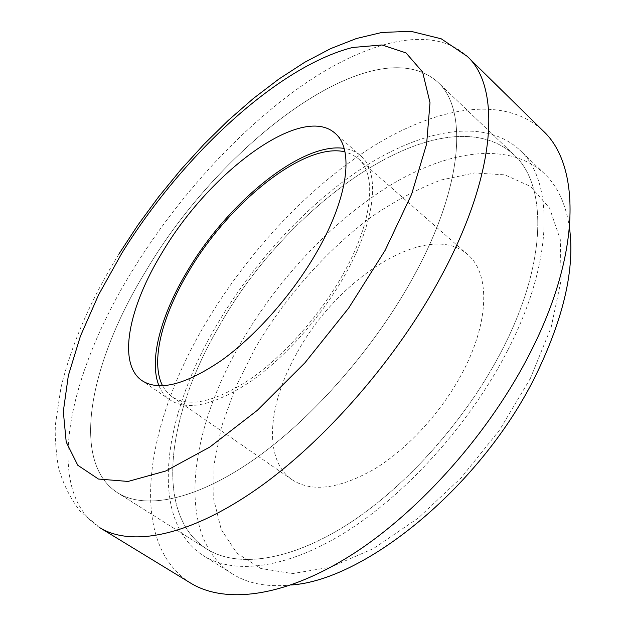 <?xml version="1.0" encoding="UTF-8"?>
<svg xmlns="http://www.w3.org/2000/svg" width="626" height="626" viewBox="0 0 626 626"><rect width="100%" height="100%" fill="white"/><g stroke="black" fill="none" stroke-linecap="round" stroke-linejoin="round"><path stroke-width="0.47" stroke-dasharray="3.13 2.35" d="M159.02 385.819C161.492 391.837 165.186 396.555 170.092 399.983C187.863 411.352 214.835 405.116 251.003 381.273C285.55 357.164 322.202 315.723 345.521 273.961C376.148 219.616 380.193 171.657 360.529 155.663C356.014 151.75 350.537 149.324 344.097 148.385M414.435 274.986C375.85 346.366 312.836 418.403 253.929 459.601C194.905 500.777 144.645 509.987 117.43 492.693C68.891 461.135 90.966 360.224 145.921 270.988C221.221 142.978 374.364 26.378 437.582 81.975C467.802 108.501 463.756 184.6 414.435 274.986C463.756 184.6 467.802 108.501 437.582 81.975C374.364 26.378 221.221 142.978 145.921 270.988C90.966 360.224 68.891 461.135 117.43 492.693C144.645 509.987 194.905 500.777 253.929 459.601C312.836 418.403 375.85 346.366 414.435 274.986M502.545 349.128C467.184 418.45 406.587 486.574 347.868 524.212C289.024 561.812 236.73 568.04 206.541 548.885C152.588 514.071 167.862 412.886 219.577 325.497C289.995 199.725 444.202 92.335 513.829 154.669C547.171 184.334 547.773 261.418 502.545 349.128C547.773 261.418 547.171 184.334 513.829 154.669C444.202 92.335 289.995 199.725 219.577 325.497C167.862 412.886 152.588 514.071 206.541 548.885C236.73 568.04 289.024 561.812 347.868 524.212C406.587 486.574 467.184 418.45 502.545 349.128M190.633 583.096C126.256 542.304 145.686 423.927 205.031 324.284C247.207 252.787 308.258 187.166 372.713 146.57C436.752 106.796 504.384 94.424 543.118 130.889M569.496 227.887C565.982 204.272 557.602 186.196 544.37 173.652C509.071 141.006 448.506 150.24 390.804 184.952C332.789 220.313 277.866 278.946 240.752 343.087C188.582 432.292 174.74 536.889 232.403 573.87C247.794 583.643 267.372 587.36 291.129 584.997M508.085 349.59C554.456 259.414 553.681 180.382 519.58 149.88C485.267 118.204 425.281 128.846 367.705 164.669C309.8 201.165 254.532 260.643 216.619 325.254C163.386 415.093 147.329 519.658 203.301 555.638C234.382 575.239 288.187 568.846 348.823 530.089C409.31 491.293 471.754 421.008 508.085 349.59M530.285 378.566L551.146 327.359L561.139 280.065L560.301 239.633L549.565 208.075L530.465 186.415L504.822 174.842L474.492 172.964L441.236 179.967C418.16 188.614 395.084 200.782 372 216.479C326.381 250.29 284.916 297.319 254.845 348.705L235.392 387.705L221.526 426.729L214.061 464.422L213.732 499.227L221.197 529.432L236.863 553.149L260.776 568.463L292.444 573.596L330.661 567.172L373.432 548.579L418.027 518.242L461.19 477.787L499.595 430.023L530.285 378.566M162.588 385.804L166.712 391.978L172.064 396.806C189.42 407.917 215.735 401.845 251.026 378.574C284.728 355.059 320.473 314.659 343.244 273.922C373.174 220.876 377.173 173.973 357.931 158.355L351.937 154.34L344.949 151.852M296.826 353.26C267.818 404.208 262.928 459.852 292.123 479.751C312.038 492.646 339.707 488.945 375.123 468.639C408.801 447.958 442.864 410.468 463.154 371.288C489.861 320.316 489.735 272.725 467.669 254.539C428.395 219.413 337.32 277.733 296.826 353.26M118.932 254.015L118.455 254.798C90.653 299.87 71.481 344.198 60.925 387.791L55.542 423.622C54.689 433.528 55.565 447.715 58.179 466.174C62.6 482.982 69.979 498.069 80.316 511.419L99.839 527.718C41.934 490.627 69.329 372.478 132.305 270.784C177.174 197.785 239.304 129.324 303.227 84.8C366.687 41.12 432.159 23.6 467.254 56.363M170.092 399.983L142.055 380.678M206.541 548.885L117.43 492.693L206.541 548.885M513.829 154.669L437.582 81.975L513.829 154.669M360.529 155.663L334.965 133.189M544.37 173.652L519.58 149.88M292.123 479.751L172.064 396.806M467.669 254.539L357.931 158.355M232.403 573.87L203.301 555.638"/><path stroke-width="0.94" d="M317.351 251.057C293.414 293.187 256.363 335.333 221.847 360.153C185.75 384.74 159.153 391.579 142.055 380.678C117.031 363.643 128.737 307.014 162.056 252.732C209.021 172.745 301.309 103.22 334.965 133.189C353.886 148.511 348.784 196.235 317.351 251.057M344.097 148.385C301.333 141.797 227.175 203.137 187.08 271.598C160.937 315.136 148.519 360.545 159.02 385.819M467.254 56.363L543.118 130.889C580.145 164.818 581.664 251.495 530.84 351.491C490.659 431.4 420.774 510.425 353.103 553.9C285.276 597.361 225.337 604.426 190.633 583.096L99.839 527.718C131.139 546.999 188.77 536.599 256.91 489C324.886 441.408 397.721 357.751 441.666 275.393C497.216 172.252 500.839 86.74 467.254 56.363L441.228 38.804L410.859 31.3L381.844 32.458L356.382 38.53L330.622 48.632L304.752 62.264L278.946 78.993L253.405 98.454L228.365 120.309L204.053 144.207L180.718 169.842L158.589 196.893L137.916 225.055L118.932 254.015M291.129 584.997C366.398 580.075 483.327 483.968 536.599 373.652C563.971 316.866 574.942 268.272 569.496 227.887M344.949 151.852C304.033 141.93 228.74 202.957 188.637 271.621C162.103 315.801 150.193 361.891 162.588 385.804M385.139 250.33L411.595 194.303L426.611 144.058L430.007 102.68L422.613 72.053L405.977 52.881L381.985 44.97L352.579 47.482C277.381 66.536 181.696 156.297 121.843 253.17L98.532 294.924L80.394 336.201L68.336 375.592L63.312 411.485L66.207 442.042L77.781 465.259L98.438 479.039L128.072 481.441L165.804 470.979L209.835 447.05L257.388 410.288L304.948 362.798L348.705 308.023L385.139 250.33"/></g></svg>
